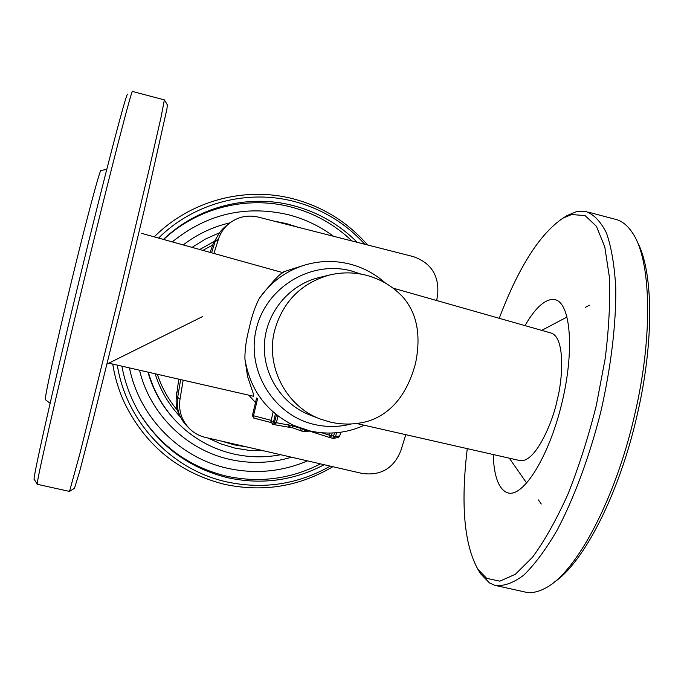<?xml version="1.0" encoding="UTF-8"?>
<svg xmlns="http://www.w3.org/2000/svg" width="684" height="684" viewBox="0 0 684 684"><rect width="100%" height="100%" fill="white"/><g stroke="black" fill="none" stroke-linecap="round" stroke-linejoin="round"><path stroke-width="1.03" d="M525.004 325.627C534.375 309.296 543.318 300.575 551.817 299.455L554.664 299.643C570.516 302.012 574.928 349.669 561.812 403.389C548.884 457.151 523.098 497.764 507.853 492.873L506.733 492.506C498.448 488.487 493.934 475.816 493.207 454.518M329.141 275.122C341.35 272.138 353.568 272.138 365.786 275.122C379.988 278.773 392.171 285.886 402.337 296.454C416.958 312.699 421.344 335.066 415.496 363.537C407.219 393.958 391.787 413.068 369.206 420.865C356.287 424.661 343.265 425.055 330.141 422.045L321.01 419.275C286.587 407.142 265.281 366.855 274.558 330.765C282.672 301.901 300.866 283.356 329.141 275.122L318.479 277.704C288.956 285.006 266.127 312.733 264.434 343.701C262.639 374.661 282.201 404.766 310.716 415.333L319.856 418.83M108.765 363.17L253.499 396.241L253.533 394.335L247.557 376.448L244.906 358.946C244.838 349.353 246.326 338.888 249.352 327.568C251.763 316.128 255.132 306.329 259.441 298.181C272.984 280.91 280.927 272.437 283.279 272.754L141.528 233.329M282.056 272.412L287.229 270.608M393.009 288.118L550.928 332.988C565.788 337.374 562.513 380.603 557.186 399.875C553.518 419.95 535.632 463.632 519.737 460.546L356.578 423.507M189.032 428.184L186.971 426.115C179.217 418.061 176.113 408.468 177.669 397.336L180.636 379.594M211.57 252.815L215.041 241.811C217.05 235.629 220.547 230.482 225.54 226.378L225.848 226.13M255.483 402.611L248.839 395.172M405.792 434.673L400.85 450.662C393.676 468.378 380.783 475.97 362.187 473.448L205.499 437.444C199.386 435.999 194.068 433.083 189.553 428.706C181.585 420.438 178.396 410.58 179.995 399.14L183.175 380.167M213.93 253.465L218.393 239.323C220.453 232.97 224.044 227.686 229.174 223.463C237.87 216.777 247.582 214.656 258.296 217.11L413.435 256.645C431.074 262.887 439.154 275.49 437.683 294.445L436.674 300.524M180.935 417.967C176.994 411.494 175.48 404.475 176.387 396.925L178.729 379.158M218.837 233.8L213.254 243.564L210.116 252.405M280.714 454.723C264.947 457.75 249.198 457.493 233.466 453.954C211.074 448.678 191.845 437.674 175.762 420.942C162.689 406.98 153.549 390.735 148.343 372.216M192.059 247.386L205.328 239.109L219.573 232.731M163.408 239.417C197.573 206.645 248.318 193.752 293.265 205.602C317.94 212.125 339.264 224.369 357.253 242.333M324.199 464.718C293.915 480.578 261.912 484.947 228.208 477.834C189.502 468.403 159.671 446.447 138.707 411.965C130.464 397.703 124.864 382.442 121.914 366.179M330.269 466.12C298.07 484.323 263.716 489.616 227.216 481.998C171.949 470.139 126.232 422.113 117.315 365.128M158.56 238.066C193.794 203.037 247.121 189.015 294.248 201.481C322.002 208.876 345.514 223.138 364.794 244.248M263.383 450.747L249.053 450.371L234.868 448.088L221.086 443.95L207.953 438.008M180.251 416.83C168.623 404.432 160.261 390.085 155.157 373.772M199.694 249.506L214.041 241.563M127.575 94.375C127.181 89.493 105.584 171.598 79.353 279.756C51.984 392.351 31.618 483.699 34.277 479.441L37.261 484.221M132.534 91.425C132.491 86.184 110.757 169.957 83.901 280.697C55.891 395.993 34.824 489.094 37.338 484.34M106.764 169.393L101.01 170.47C100.3 167.982 86.817 218.145 71.606 280.868C55.755 346.018 43.665 401.559 45.469 399.721L50.103 403.321M164.442 99.975L167.358 104.9L166.956 108.833L144.324 209.723L123.539 296.694L92.921 420.523L79.566 471.772L74.462 488.333L69.588 491.377M69.503 491.437L80.131 452.791L119.059 295.582L149.266 168.837L161.193 116.554L164.365 99.864M637.103 241.58C653.22 270.214 654.528 341.171 637.052 415.504C619.182 494.258 583.238 563.283 554.245 582.118M588.154 212.1L614.343 219.034C621.209 220.351 627.254 224.959 632.478 232.876C650.954 259.339 653.545 334.698 634.684 414.778C615.591 499.021 576.586 571.516 546.567 587.471C538.282 592.224 530.767 593.661 524.038 591.788L496.926 585.803M467.275 448.636C460.623 504.194 464.154 544.404 477.877 569.276L486.683 578.356L499.842 581.169L515.377 574.261L532.579 557.161C544.592 540.779 556.357 519.84 567.874 494.344C578.869 466.744 588.334 437.153 596.286 405.586L605.152 358.818C608.948 328.465 610.35 301.157 609.35 276.892L604.784 246.907L596.439 226.327L585.111 215.614L571.644 214.528L562.941 218.17C539.796 233.877 518.558 267.247 499.234 318.299M564.043 217.469L567.096 215.546L576.056 211.783L585.53 211.407C593.712 214.195 600.714 221.436 606.52 233.124C611.445 247.403 614.531 265.734 615.771 288.118C616.173 324.139 610.949 367.753 600.629 412.495C589.326 456.998 573.987 498.251 557.109 530.237C545.738 549.679 534.572 564.685 523.628 575.253C513.086 583.119 503.518 586.496 494.934 585.367L489.411 582.896L480.373 573.525L478.099 569.661M177.088 391.658L176.292 392.505L176.917 392.958M176.292 392.505L176.763 394.104M257.663 398.302L253.49 415.786L254.038 418.163L270.881 422.507L253.55 417.975L252.413 415.47L271.172 420.335M277.986 415.975L276.353 422.823L273.976 424.602L290.426 427.491L288.956 426.465L301.507 431.014L300.199 428.056M332.21 433.023L330.654 437.811L332.843 438.316L334.553 432.895M302.559 428.877L301.67 431.057L303.867 431.57L304.722 429.552M304.859 431.587L310.117 430.971M288.956 426.465L288.751 425.029L292.726 425.987L292.077 427.218M272.625 424.294L270.898 421.489L273.455 422.182L272.625 424.294L273.882 424.584M290.29 427.466L274.139 424.627M351.388 423.952C339.102 427.132 326.755 427.295 314.349 424.465C273.609 415.316 246.06 370.403 256.295 328.978C265.931 287.4 310.596 260.262 350.858 270.779L360.99 274.087M259.441 298.181C270.496 282.501 285.006 271.651 302.969 265.614L286.143 270.958M309.621 430.843L293.958 425.508C266.401 411.922 250.053 389.735 244.906 358.946M218.393 239.323L215.041 241.811M177.669 397.336L179.995 399.14M176.387 396.925L177.583 397.857M214.87 242.375L213.254 243.564M174.677 419.771C161.971 406.074 153.062 390.196 147.941 372.122M273.754 221.052L286.228 223.531L298.369 227.327M291.461 457.194C271.172 463.282 250.635 464.026 229.85 459.417C186.475 449.901 149.941 414.153 139.536 370.206M172.282 241.888C206.876 213.955 245.556 204.892 288.34 214.708C304.816 218.983 319.856 226.165 333.484 236.271M307.509 460.888C281.791 471.789 255.2 474.269 227.721 468.326C179.533 457.852 139.297 417.154 129.481 367.906M163.656 239.486C197.419 207.774 247.044 195.427 291.051 207.004C314.324 213.126 334.63 224.455 351.986 240.99M320.505 463.872C290.828 479.056 259.561 483.169 226.712 476.209C188.425 466.881 158.927 445.164 138.202 411.067L137.74 410.272M124.009 401.884C118.571 389.803 114.818 377.2 112.74 364.085C114.818 377.2 118.571 389.794 124.009 401.884C145.034 445.335 178.704 472.858 225.027 484.452M202.849 250.387L212.733 245.026L202.849 250.387M247.035 446.985L234.202 444.865L221.702 441.163M183.209 244.923C197.266 234.159 212.852 226.789 229.986 222.83M334.108 438.256L337.725 437.589L339.786 435.888L340.641 432.262L339.794 435.879L335.605 436.606L333.467 438.376M290.392 427.483L290.888 427.603M330.329 437.709L309.536 431.108M336.519 432.741L335.605 436.606L329.141 435.101L329.62 433.083M321.762 432.792L329.141 435.101L330.654 437.811L309.519 431.108M292.949 425.046L292.726 425.987L303.576 429.201M275.413 413.948L273.455 422.182L288.751 425.029L289.161 423.285M272.642 424.294L273.865 424.584L276.516 414.846M306.569 430.082L304.397 431.63M301.67 431.057L303.867 431.57M252.43 415.462L256.586 398.011M385.468 283.108C375.063 273.848 363.11 267.478 349.618 264.015C333.954 260.168 318.402 260.707 302.969 265.614M293.958 425.508L309.732 430.886C328.577 435.067 346.771 433.194 364.324 425.26M229.174 223.463L225.54 226.378M293.436 198.882C244.957 186.048 190.135 200.703 154.251 236.869M221.813 441.189L234.116 444.822L246.736 446.917M177.481 410.357C168.452 399.678 161.749 387.648 157.363 374.276M293.522 198.899C322.942 206.782 347.626 222.138 367.582 244.957M332.834 466.702C299.361 486.495 263.451 492.412 225.096 484.46M138.707 411.965L138.202 411.067M37.372 484.323L69.486 491.411M132.551 91.468L164.348 99.89M477.877 569.276L480.373 573.525M562.941 218.17L567.096 215.546M509.298 458.169L526.706 483.135M538.428 499.944L541.258 504.005M541.719 330.372L567.113 316.974M585.23 307.415L589.42 305.201M202.661 316.53L107.063 364.025M330.654 437.811L332.843 438.316M270.898 421.489L273.155 412.024M338.529 437.401L339.794 435.879"/></g></svg>

